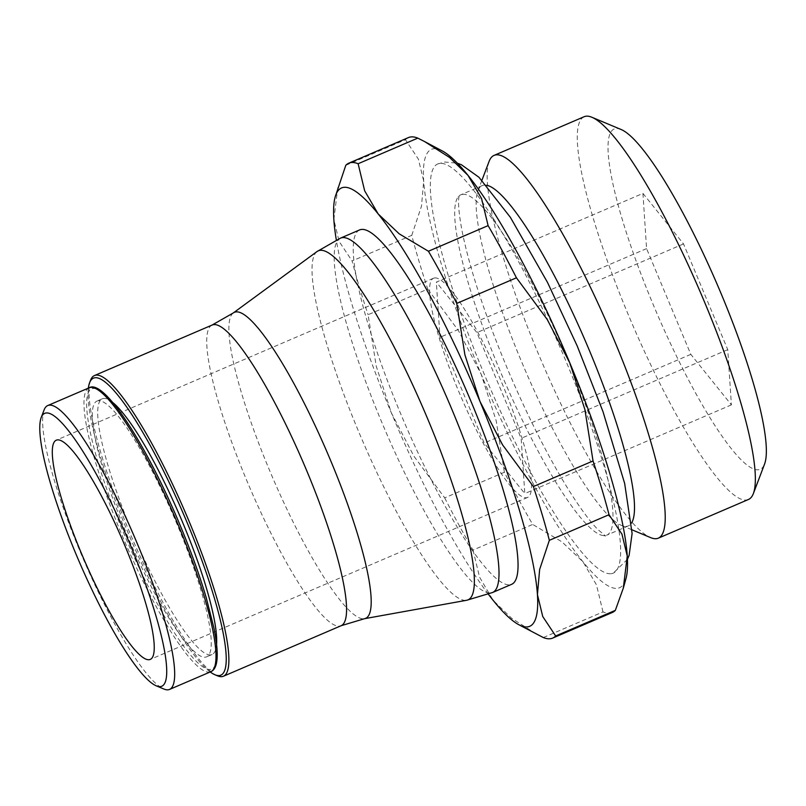 <?xml version="1.0" encoding="UTF-8"?>
<svg xmlns="http://www.w3.org/2000/svg" width="806" height="806" viewBox="0 0 806 806"><rect width="100%" height="100%" fill="white"/><g stroke="black" fill="none" stroke-linecap="round" stroke-linejoin="round"><path stroke-width="0.6" stroke-dasharray="4.03 3.02" d="M44.078 409.982A154.45 27.857 -113.2 0 0 83.058 558.477A154.45 27.857 -113.2 0 0 163.86 689.019M112.719 402.496A139.146 25.097 -113.2 0 0 103.541 398.466A139.146 25.097 -113.2 0 0 102.281 398.799A139.146 25.097 -113.2 0 0 132.698 533.26A139.146 25.097 -113.2 0 0 210.799 654.865A139.146 25.097 -113.2 0 0 212.059 654.522A139.146 25.097 -113.2 0 0 216.572 644.417M98.151 400.773A139.146 25.097 -113.2 0 0 96.891 401.116A139.146 25.097 -113.2 0 0 127.308 535.577A139.146 25.097 -113.2 0 0 205.409 657.172A139.146 25.097 -113.2 0 0 206.668 656.84A139.146 25.097 -113.2 0 0 176.252 522.379A139.146 25.097 -113.2 0 0 98.151 400.773M90.554 380.251A163.598 29.51 -113.2 0 0 131.852 537.531A163.598 29.51 -113.2 0 0 217.439 675.801M88.358 388.119A161.603 29.157 -113.2 0 0 130.381 538.166A161.603 29.157 -113.2 0 0 210.215 671.972M359.587 229.942A192.815 34.779 -113.2 0 0 401.731 416.259A192.815 34.779 -113.2 0 0 509.956 584.763A192.815 34.779 -113.2 0 0 511.709 584.29M442.293 150.954A238.536 43.03 -113.2 0 0 433.547 148.778A238.536 43.03 -113.2 0 0 423.694 181.048A238.536 43.03 -113.2 0 0 481.142 374.206A238.536 43.03 -113.2 0 0 582.919 561.701A238.536 43.03 -113.2 0 0 617.406 588.32A238.536 43.03 -113.2 0 0 625.94 578.728M612.338 612.479A258.414 46.617 66.8 0 1 609.991 613.114A258.414 46.617 66.8 0 1 602.999 611.925L543.315 637.546M434.595 277.949A119.268 21.51 66.8 0 1 501.534 382.175A119.268 21.51 66.8 0 1 527.608 497.423A119.268 21.51 66.8 0 1 526.53 497.715A119.268 21.51 66.8 0 1 459.581 393.489A119.268 21.51 66.8 0 1 433.507 278.241A119.268 21.51 66.8 0 1 434.595 277.949M486.522 185.229A185.168 33.399 -113.2 0 0 483.973 185.128A185.168 33.399 -113.2 0 0 482.29 185.582A185.168 33.399 -113.2 0 0 477.898 190.881A185.168 33.399 -113.2 0 0 524.635 368.906A185.168 33.399 -113.2 0 0 621.517 525.421A185.168 33.399 -113.2 0 0 626.705 526.338A185.168 33.399 -113.2 0 0 628.378 525.885A185.168 33.399 -113.2 0 0 631.551 523.054M584.138 116.719A208.27 37.57 -113.2 0 0 629.667 317.977A208.27 37.57 -113.2 0 0 746.558 499.992A208.27 37.57 -113.2 0 0 748.452 499.478M620.993 129.454A185.168 33.399 -113.2 0 0 615.804 128.527A185.168 33.399 -113.2 0 0 652.749 303.53A185.168 33.399 -113.2 0 0 758.537 469.747A185.168 33.399 -113.2 0 0 764.602 463.984M462.493 194.347A185.168 33.399 66.8 0 1 566.427 356.171A185.168 33.399 66.8 0 1 606.898 535.103A185.168 33.399 66.8 0 1 605.225 535.557A185.168 33.399 66.8 0 1 603.593 535.587A185.168 33.399 66.8 0 1 503.166 378.135A185.168 33.399 66.8 0 1 458.181 196.876A185.168 33.399 66.8 0 1 460.81 194.8A185.168 33.399 66.8 0 1 462.493 194.347M611.28 573.671A222.627 40.159 -113.2 0 0 613.295 573.126A222.627 40.159 -113.2 0 0 564.633 357.985A222.627 40.159 -113.2 0 0 439.673 163.427A222.627 40.159 -113.2 0 0 437.648 163.981A222.627 40.159 -113.2 0 0 484.094 373.823A222.627 40.159 -113.2 0 0 611.28 573.671M642.936 193.4L646.583 248.621L690.813 354.358L731.405 404.874L727.758 349.653L683.528 243.916L642.936 193.4L436.328 282.1L476.92 332.606L521.15 438.343L524.787 493.574L484.205 443.058L439.975 337.321L436.328 282.1M683.528 243.916L476.92 332.606M646.583 248.621L439.975 337.321M690.813 354.358L484.205 443.058M731.405 404.874L524.787 493.574M727.758 349.653L521.15 438.343M489.111 161.361A208.27 37.57 -113.2 0 0 541.692 361.592A208.27 37.57 -113.2 0 0 650.644 537.622M488.376 594.213A238.536 43.03 66.8 0 1 391.303 412.763A238.536 43.03 66.8 0 1 336.324 240.027M444.69 497.866A258.414 46.617 -113.2 0 0 473.011 550.055L532.695 524.434A258.414 46.617 66.8 0 1 504.365 472.245L444.69 497.866L413.901 456.176L391.303 412.763L376.231 366.125L368.08 314.723L427.754 289.102A258.414 46.617 66.8 0 1 411.765 235.342L352.091 260.963A258.414 46.617 -113.2 0 0 368.08 314.723M345.784 165.321L405.458 139.7A258.414 46.617 66.8 0 1 408.461 137.574M411.765 235.342L421.488 206.175L423.694 181.048L418.385 159.145L405.458 139.7M504.365 472.245L496.214 420.843L481.142 374.206L458.543 330.792L427.754 289.102M602.999 611.925L596.45 584.834L582.919 561.701L561.883 541.813L532.695 524.434M337.795 187.576L333.855 219.615L339.165 241.518L352.091 260.963M473.011 550.055L479.57 577.146L493.091 600.269L511.538 618.192L536.363 634.01M89.053 387.827A154.45 27.857 -113.2 0 0 121.273 533.411A154.45 27.857 -113.2 0 0 209.51 672.053A154.45 27.857 -113.2 0 0 210.91 671.67M180.121 525.361A152.465 27.505 -113.2 0 0 93.022 388.502A152.465 27.505 -113.2 0 0 123.439 532.585A152.465 27.505 -113.2 0 0 210.537 669.443A152.465 27.505 -113.2 0 0 180.121 525.361M212.109 325.05A163.598 29.51 -113.2 0 0 246.233 479.248A163.598 29.51 -113.2 0 0 339.699 626.101A163.598 29.51 -113.2 0 0 341.18 625.698M233.277 312.96A166.499 30.034 -113.2 0 0 269.103 469.273A166.499 30.034 -113.2 0 0 364.221 618.726A166.499 30.034 -113.2 0 0 364.524 618.686M317.04 251.543A189.914 34.255 -113.2 0 0 357.904 429.84A189.914 34.255 -113.2 0 0 466.392 600.309A189.914 34.255 -113.2 0 0 466.734 600.258M340.535 238.113A192.815 34.779 -113.2 0 0 380.764 419.855A192.815 34.779 -113.2 0 0 490.914 592.944A192.815 34.779 -113.2 0 0 492.657 592.47M102.281 398.799L96.891 401.116M527.608 497.423L150.319 659.399M628.378 525.885L606.898 535.103M437.648 163.981L444.821 162.026L457.385 163.215M627.441 559.344L613.295 573.126M603.593 535.587L605.628 536.02L598.072 529.713C590.234 521.804 580.552 508.727 569.026 490.481C548.876 458.07 528.927 418.888 509.19 372.946C485.645 317.111 469.938 269.839 462.08 231.11C459.118 215.131 458.02 204.049 458.795 197.883L459.269 195.092L458.181 196.876M482.29 185.582L460.81 194.8M621.517 525.421L631.995 529.814M477.898 190.881L481.938 180.252M433.507 278.241L56.229 440.207M212.059 654.522L206.668 656.84"/><path stroke-width="1.21" d="M156.344 685.866L163.86 689.019A154.45 27.857 -113.2 0 0 168.192 689.785A154.45 27.857 -113.2 0 0 169.592 689.412A154.45 27.857 -113.2 0 0 135.831 540.161A154.45 27.857 -113.2 0 0 49.136 405.186A154.45 27.857 -113.2 0 0 47.735 405.559A154.45 27.857 -113.2 0 0 44.078 409.982L41.177 417.609A148.485 26.789 -113.2 0 0 78.656 560.372A148.485 26.789 -113.2 0 0 156.344 685.866A148.485 26.789 -113.2 0 0 160.505 686.611A148.485 26.789 -113.2 0 0 130.874 546.287A148.485 26.789 -113.2 0 0 46.043 412.994A148.485 26.789 -113.2 0 0 41.177 417.609M210.215 671.972A161.603 29.157 -113.2 0 0 214.93 674.753L217.439 675.801A163.598 29.51 -113.2 0 0 222.023 676.617A163.598 29.51 -113.2 0 0 223.504 676.214A163.598 29.51 -113.2 0 0 187.738 518.127A163.598 29.51 -113.2 0 0 95.914 375.163A163.598 29.51 -113.2 0 0 94.433 375.566A163.598 29.51 -113.2 0 0 90.554 380.251L89.587 382.79A161.603 29.157 -113.2 0 0 88.358 388.119M214.93 674.753A161.603 29.157 -113.2 0 0 219.454 675.559A161.603 29.157 -113.2 0 0 187.214 522.832A161.603 29.157 -113.2 0 0 94.886 377.762A161.603 29.157 -113.2 0 0 89.587 382.79M492.657 592.47L511.709 584.29A192.815 34.779 -113.2 0 0 469.555 397.973A192.815 34.779 -113.2 0 0 361.33 229.468A192.815 34.779 -113.2 0 0 359.587 229.942L340.535 238.113L317.04 251.543A189.914 34.255 -113.2 0 1 320.002 250.364A189.914 34.255 -113.2 0 1 428.5 420.833A189.914 34.255 -113.2 0 1 466.734 600.258L492.657 592.47A192.815 34.779 -113.2 0 0 452.438 410.717A192.815 34.779 -113.2 0 0 342.288 237.639A192.815 34.779 -113.2 0 0 340.535 238.113M518.822 624.71L543.315 637.546A258.414 46.617 -113.2 0 0 550.317 638.725A258.414 46.617 -113.2 0 0 552.654 638.1A258.414 46.617 -113.2 0 0 555.656 635.974L542.74 616.519L537.431 594.616A238.536 43.03 66.8 0 1 527.577 626.887A238.536 43.03 66.8 0 1 518.822 624.71A238.536 43.03 66.8 0 1 493.091 600.269A238.536 43.03 66.8 0 1 488.376 594.213M343.709 187.345A238.536 43.03 66.8 0 1 378.195 213.963L364.675 190.841L358.126 163.739A258.414 46.617 -113.2 0 0 351.124 162.56A258.414 46.617 -113.2 0 0 348.786 163.185A258.414 46.617 -113.2 0 0 345.784 165.321L335.185 196.936A238.536 43.03 66.8 0 1 343.709 187.345M623.32 588.098L625.94 578.728A238.536 43.03 -113.2 0 0 627.259 556.049L623.32 588.098L615.341 610.354A258.414 46.617 66.8 0 1 612.338 612.479L552.654 638.1M348.786 163.185L408.461 137.574A258.414 46.617 66.8 0 1 410.808 136.939A258.414 46.617 66.8 0 1 417.8 138.118L424.752 141.655L449.577 157.472L468.024 175.396A238.536 43.03 -113.2 0 0 442.293 150.954L424.752 141.655M417.8 138.118L358.126 163.739M555.656 635.974L615.341 610.354M57.307 439.915A119.268 21.51 66.8 0 1 124.245 544.141A119.268 21.51 66.8 0 1 150.319 659.399A119.268 21.51 66.8 0 1 149.241 659.691A119.268 21.51 66.8 0 1 82.293 555.455A119.268 21.51 66.8 0 1 56.229 440.207A119.268 21.51 66.8 0 1 57.307 439.915M631.995 529.814L650.644 537.622A208.27 37.57 -113.2 0 0 656.477 538.66A208.27 37.57 -113.2 0 0 658.371 538.146A208.27 37.57 -113.2 0 0 612.842 336.888A208.27 37.57 -113.2 0 0 495.942 154.883A208.27 37.57 -113.2 0 0 494.058 155.397A208.27 37.57 -113.2 0 0 489.111 161.361L481.938 180.252M631.551 523.054A185.168 33.399 -113.2 0 0 586.033 342.56A185.168 33.399 -113.2 0 0 486.522 185.229M658.371 538.146L748.452 499.478A208.27 37.57 -113.2 0 0 753.388 493.514A208.27 37.57 -113.2 0 0 700.817 293.283A208.27 37.57 -113.2 0 0 591.856 117.253A208.27 37.57 -113.2 0 0 586.022 116.215A208.27 37.57 -113.2 0 0 584.138 116.719L494.058 155.397M753.388 493.514L764.602 463.984A185.168 33.399 -113.2 0 0 717.864 285.959A185.168 33.399 -113.2 0 0 620.993 129.454L591.856 117.253M428.429 251.24L488.104 225.62A258.414 46.617 66.8 0 1 516.434 277.798L456.75 303.419A258.414 46.617 -113.2 0 0 428.429 251.24L399.242 233.861L378.195 213.963A238.536 43.03 66.8 0 1 479.983 401.459A238.536 43.03 66.8 0 1 537.431 594.616L539.637 569.489L549.349 540.322A258.414 46.617 -113.2 0 0 533.36 486.562L593.045 460.941A258.414 46.617 66.8 0 1 609.034 514.702L549.349 540.322M336.324 240.027A238.536 43.03 66.8 0 1 333.855 219.615A238.536 43.03 66.8 0 1 335.185 196.936M516.434 277.798L547.224 319.488L569.812 362.901A238.536 43.03 -113.2 0 0 468.024 175.396L481.555 198.518L488.104 225.62M533.36 486.562L502.571 444.872L479.983 401.459L464.901 354.821L456.75 303.419M609.034 514.702L621.95 534.146L627.259 556.049A238.536 43.03 -113.2 0 0 569.812 362.901L584.894 409.539L593.045 460.941M216.572 644.417A139.146 25.097 -113.2 0 0 180.232 516.757A139.146 25.097 -113.2 0 0 112.719 402.496M89.053 387.827C103.742 378.205 146.813 445.305 180.161 525.371C190.861 551.012 199.535 575.081 206.195 597.568L213.842 627.673C216.361 639.984 217.469 649.848 217.157 657.273C216.804 665.222 214.728 670.028 210.91 671.67A154.45 27.857 -113.2 0 0 178.69 526.086A154.45 27.857 -113.2 0 0 90.453 387.444A154.45 27.857 -113.2 0 0 89.053 387.827L47.735 405.559M317.04 251.543L233.277 312.96A166.499 30.034 -113.2 0 1 235.876 311.922A166.499 30.034 -113.2 0 1 330.994 461.385A166.499 30.034 -113.2 0 1 364.524 618.686L341.18 625.698A163.598 29.51 -113.2 0 0 307.056 471.5A163.598 29.51 -113.2 0 0 213.59 324.647A163.598 29.51 -113.2 0 0 212.109 325.05L94.433 375.566M457.385 163.215L461.415 164.736L478.966 177.28L510.369 217.318L547.506 282.422L577.146 345.814L602.999 411.665L624.65 483.409L632.106 533.481L629.113 555.374L627.441 559.344M364.524 618.686L466.734 600.258M233.277 312.96L212.109 325.05M341.18 625.698L223.504 676.214M210.91 671.67L169.592 689.412"/></g></svg>
